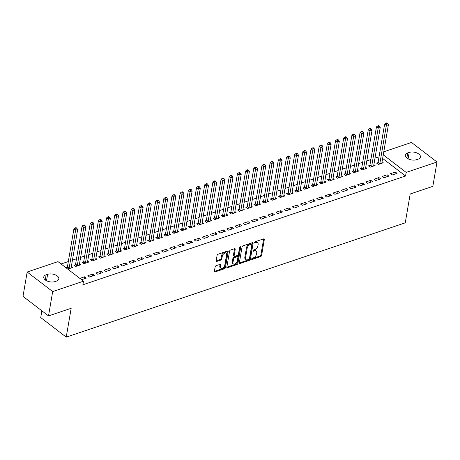 <?xml version="1.0" encoding="UTF-8"?>
<svg xmlns="http://www.w3.org/2000/svg" width="460" height="460" viewBox="0 0 460 460"><rect width="100%" height="100%" fill="white"/><g stroke="black" fill="none" stroke-linecap="round" stroke-linejoin="round"><path stroke-width="0.69" d="M251.66 259.009A0.742 0.443 127.5 0 0 251.769 259.411A0.742 0.443 127.5 0 0 252.114 259.44L260.642 256.565A1.058 0.632 127.5 0 0 261.596 255.409L264.322 239.482A1.058 0.632 127.5 0 0 264.166 238.907A1.058 0.632 127.5 0 0 263.672 238.867L255.139 241.742A0.742 0.443 127.5 0 0 254.472 242.546A0.742 0.443 127.5 0 0 254.587 242.949A0.742 0.443 127.5 0 0 254.932 242.978L256.036 242.604A3.393 2.018 127.5 0 1 257.611 242.742A3.393 2.018 127.5 0 1 258.117 244.57L257.893 245.899A3.393 2.018 127.5 0 1 254.84 249.596L253.736 249.97A0.742 0.443 127.5 0 0 253.069 250.78A0.742 0.443 127.5 0 0 253.178 251.177A0.742 0.443 127.5 0 0 253.523 251.206L254.627 250.838A3.393 2.018 127.5 0 1 256.208 250.976A3.393 2.018 127.5 0 1 256.709 252.804L256.484 254.133A3.393 2.018 127.5 0 1 253.431 257.83L252.327 258.198A0.742 0.443 127.5 0 0 251.66 259.009M216.079 265.707A1.058 0.632 127.5 0 0 215.125 266.863L214.366 271.331A1.058 0.632 127.5 0 0 214.521 271.906A1.058 0.632 127.5 0 0 215.015 271.946L224.486 268.755A1.058 0.632 127.5 0 0 225.44 267.599L228.16 251.672A1.058 0.632 127.5 0 0 228.005 251.097A1.058 0.632 127.5 0 0 227.51 251.056L218.04 254.248A1.058 0.632 127.5 0 0 217.085 255.403L216.165 260.803A1.058 0.632 127.5 0 0 216.321 261.372A1.058 0.632 127.5 0 0 216.815 261.418L220.869 260.049A1.058 0.632 127.5 0 0 221.823 258.894L222.278 256.214A2.841 1.69 127.5 0 1 223.916 253.632A2.841 1.69 127.5 0 1 226.153 253.242A2.841 1.69 127.5 0 1 226.573 254.771L224.779 265.253A2.841 1.69 127.5 0 1 223.146 267.841A2.841 1.69 127.5 0 1 220.909 268.232A2.841 1.69 127.5 0 1 220.489 266.702L220.788 264.954A1.058 0.632 127.5 0 0 220.627 264.385A1.058 0.632 127.5 0 0 220.133 264.339L216.079 265.707M83.507 281.181L52.676 291.571L27.163 272.021L57.989 261.631L83.507 281.181L82.886 284.786L405.553 176.007L406.174 172.402L383.255 154.842M383.778 151.8L411.481 142.456L437 162.006L432.837 186.352L410.188 193.988L405.254 222.835L66.234 337.128L71.168 308.28L48.518 315.916L52.676 291.571M437 162.006L406.174 172.402M239.327 262.919A1.058 0.632 127.5 0 0 239.482 263.488A1.058 0.632 127.5 0 0 239.976 263.534L249.446 260.337A1.058 0.632 127.5 0 0 250.401 259.181L253.126 243.254A1.058 0.632 127.5 0 0 252.965 242.684A1.058 0.632 127.5 0 0 252.471 242.638L243.001 245.83A1.058 0.632 127.5 0 0 242.046 246.986L239.327 262.919M236.969 264.546L227.493 267.737A1.058 0.632 127.5 0 1 227.004 267.697A1.058 0.632 127.5 0 1 226.843 267.128L229.569 251.194A1.058 0.632 127.5 0 1 230.523 250.039L234.577 248.676A1.058 0.632 127.5 0 1 235.066 248.716A1.058 0.632 127.5 0 1 235.227 249.285L234.123 255.748A1.058 0.632 127.5 0 0 234.278 256.318A1.058 0.632 127.5 0 0 234.772 256.364L237.463 255.455A1.058 0.632 127.5 0 0 238.418 254.299L239.568 247.572A0.742 0.443 127.5 0 1 239.993 246.899A0.742 0.443 127.5 0 1 240.58 246.796A0.742 0.443 127.5 0 1 240.689 247.198L237.918 263.39A1.058 0.632 127.5 0 1 236.969 264.546L236.279 264.017L226.832 267.202M41.871 310.828L40.721 317.578L66.234 337.128M94.49 275.356L92.765 274.039L87.86 275.689L89.585 277.012L94.49 275.356M75.388 264.678L74.066 265.127L75.791 266.443L80.695 264.793L79.505 263.879M110.843 269.847L109.118 268.525L104.213 270.181L105.938 271.498L110.843 269.847M91.741 259.164L90.419 259.612L92.144 260.935L97.048 259.279L95.858 258.365M127.196 264.333L125.471 263.011L120.566 264.667L122.291 265.983L127.196 264.333M108.094 253.65L106.772 254.098L108.497 255.421L113.401 253.765L112.211 252.85M143.549 258.819L141.829 257.496L136.919 259.152L138.644 260.475L143.549 258.819M124.453 248.141L123.13 248.584L124.85 249.906L129.76 248.25L128.564 247.336M159.907 253.305L158.183 251.982L153.272 253.638L154.997 254.961L159.907 253.305M140.806 242.627L139.483 243.07L141.208 244.392L146.113 242.736L144.917 241.822M176.261 247.79L174.535 246.468L169.631 248.124L171.35 249.446L176.261 247.79M157.159 237.113L155.836 237.555L157.561 238.878L162.466 237.228L161.276 236.314M192.613 242.276L190.888 240.959L185.984 242.61L187.709 243.932L192.613 242.276M173.512 231.598L172.189 232.047L173.914 233.364L178.819 231.713L177.629 230.799M208.966 236.762L207.242 235.445L202.337 237.095L204.062 238.418L208.966 236.762M189.865 226.084L188.542 226.533L190.267 227.849L195.172 226.199L193.982 225.285M225.319 231.253L223.6 229.931L218.69 231.587L220.415 232.904L225.319 231.253M206.224 220.57L204.895 221.018L206.62 222.341L211.531 220.685L210.335 219.771M241.678 225.739L239.953 224.417L235.043 226.073L236.768 227.389L241.678 225.739M222.577 215.056L221.254 215.504L222.979 216.827L227.884 215.171L226.688 214.256M258.031 220.225L256.306 218.902L251.401 220.558L253.121 221.881L258.031 220.225M238.93 209.547L237.607 209.99L239.332 211.312L244.237 209.656L243.047 208.742M274.384 214.711L272.659 213.388L267.755 215.044L269.479 216.367L274.384 214.711M255.283 204.033L253.96 204.476L255.685 205.798L260.59 204.142L259.4 203.234M290.737 209.196L289.012 207.88L284.108 209.53L285.832 210.852L290.737 209.196M271.636 198.519L270.313 198.961L272.038 200.284L276.943 198.634L275.753 197.719M307.09 203.682L305.365 202.365L300.46 204.016L302.185 205.338L307.09 203.682M287.994 193.005L286.666 193.453L288.391 194.77L293.302 193.119L292.106 192.205M323.449 198.174L321.724 196.851L316.813 198.501L318.538 199.824L323.449 198.174M304.347 187.49L303.025 187.939L304.75 189.255L309.655 187.605L308.459 186.691M339.802 192.659L338.077 191.337L333.172 192.993L334.891 194.31L339.802 192.659M320.7 181.976L319.378 182.424L321.103 183.747L326.008 182.091L324.817 181.177M356.155 187.145L354.43 185.823L349.525 187.479L351.25 188.795L356.155 187.145M337.053 176.462L335.731 176.91L337.456 178.233L342.361 176.577L341.171 175.662M372.508 181.631L370.783 180.308L365.878 181.964L367.603 183.287L372.508 181.631M353.406 170.953L352.084 171.396L353.809 172.718L358.714 171.062L357.523 170.148M388.861 176.117L387.136 174.794L382.231 176.45L383.956 177.773L388.861 176.117M369.765 165.439L368.437 165.882L370.162 167.204L375.072 165.548L373.876 164.64M405.553 176.007L382.639 158.453M379.046 156.791L374.986 158.159M370.869 159.551L366.81 160.919M362.693 162.305L358.633 163.674M354.516 165.059L350.451 166.434M346.34 167.82L342.274 169.188M338.163 170.574L334.098 171.942M329.987 173.334L325.921 174.702M321.81 176.088L317.745 177.456M313.634 178.842L309.568 180.216M305.457 181.602L301.392 182.971M297.275 184.356L293.215 185.731M289.098 187.117L285.039 188.485M280.922 189.871L276.862 191.239M272.745 192.631L268.68 193.999M264.569 195.385L260.504 196.754M256.392 198.139L252.327 199.513M248.216 200.899L244.151 202.268M240.039 203.653L235.974 205.028M231.863 206.413L227.798 207.782M223.686 209.168L219.621 210.536M215.504 211.928L211.445 213.296M207.328 214.682L203.268 216.05M199.151 217.436L195.092 218.81M190.975 220.196L186.909 221.565M182.798 222.95L178.733 224.325M174.622 225.71L170.556 227.079M166.445 228.465L162.38 229.833M158.269 231.225L154.203 232.593M150.092 233.979L146.027 235.347M141.916 236.733L137.85 238.107M133.733 239.493L129.674 240.862M125.557 242.247L121.498 243.622M117.38 245.007L113.321 246.376M109.204 247.762L105.139 249.13M101.027 250.522L96.962 251.89M92.851 253.276L88.786 254.644M84.674 256.03L80.609 257.404M76.498 258.79L72.433 260.159M68.321 261.544L61.071 263.988M377.942 162.679L376.619 163.127L378.338 164.45L383.249 162.794L382.053 161.88M397.037 173.362L395.318 172.04L390.408 173.696L392.133 175.013L397.037 173.362M361.589 168.193L360.26 168.642L361.985 169.964L366.89 168.308L365.7 167.394M380.684 178.877L378.959 177.554L374.055 179.204L375.78 180.527L380.684 178.877M345.23 173.708L343.907 174.156L345.632 175.473L350.537 173.822L349.347 172.908M364.331 184.385L362.606 183.068L357.702 184.719L359.427 186.041L364.331 184.385M328.877 179.222L327.554 179.67L329.279 180.987L334.184 179.337L332.994 178.422M347.978 189.899L346.253 188.583L341.349 190.233L343.074 191.555L347.978 189.899M312.524 184.736L311.202 185.179L312.926 186.501L317.831 184.845L316.641 183.937M331.625 195.414L329.9 194.091L324.996 195.747L326.715 197.07L331.625 195.414M296.171 190.25L294.848 190.693L296.568 192.015L301.478 190.359L300.282 189.445M315.267 200.928L313.547 199.605L308.637 201.261L310.362 202.584L315.267 200.928M279.818 195.759L278.49 196.207L280.215 197.53L285.119 195.874L283.929 194.959M298.914 206.442L297.189 205.12L292.284 206.776L294.009 208.092L298.914 206.442M263.459 201.273L262.137 201.721L263.862 203.044L268.767 201.388L267.576 200.474M282.561 211.956L280.836 210.634L275.931 212.29L277.656 213.607L282.561 211.956M247.106 206.787L245.784 207.236L247.509 208.552L252.413 206.902L251.223 205.988M266.208 217.471L264.483 216.148L259.578 217.798L261.303 219.121L266.208 217.471M230.753 212.302L229.431 212.75L231.156 214.067L236.06 212.416L234.87 211.502M249.855 222.979L248.13 221.662L243.225 223.313L244.944 224.635L249.855 222.979M214.4 217.816L213.078 218.258L214.797 219.581L219.708 217.931L218.511 217.016M233.496 228.493L231.777 227.177L226.866 228.827L228.591 230.149L233.496 228.493M198.047 223.33L196.719 223.773L198.444 225.095L203.349 223.439L202.158 222.531M217.143 234.008L215.418 232.685L210.513 234.341L212.238 235.664L217.143 234.008M181.689 228.844L180.366 229.287L182.091 230.609L186.996 228.953L185.805 228.039M200.79 239.522L199.065 238.199L194.16 239.855L195.885 241.178L200.79 239.522M165.335 234.353L164.013 234.801L165.738 236.124L170.643 234.468L169.452 233.553M184.437 245.036L182.712 243.714L177.807 245.37L179.532 246.686L184.437 245.036M148.982 239.867L147.66 240.315L149.385 241.638L154.29 239.982L153.099 239.068M168.084 250.55L166.359 249.228L161.454 250.884L163.173 252.201L168.084 250.55M132.629 245.381L131.307 245.83L133.026 247.146L137.937 245.496L136.741 244.582M151.725 256.059L150.006 254.742L145.095 256.392L146.82 257.715L151.725 256.059M116.276 250.895L114.948 251.344L116.673 252.661L121.584 251.01L120.388 250.096M135.372 261.573L133.647 260.256L128.743 261.907L130.468 263.229L135.372 261.573M99.918 256.41L98.595 256.852L100.32 258.175L105.225 256.519L104.035 255.611M119.019 267.087L117.294 265.765L112.389 267.421L114.114 268.743L119.019 267.087M83.565 261.924L82.242 262.367L83.967 263.689L88.872 262.033L87.682 261.119M102.666 272.602L100.941 271.279L96.037 272.935L97.761 274.258L102.666 272.602M67.212 267.438L66.067 267.823M67.793 269.14L72.519 267.548L71.329 266.633M81.587 279.709L86.313 278.116L84.588 276.793L79.862 278.386M54.964 281.595A6.917 3.686 -170.3 0 1 47.386 281.129A6.917 3.686 -170.3 0 1 43.734 277.046A6.917 3.686 -170.3 0 1 46.138 274.833L47.61 274.338A6.917 3.686 -170.3 0 1 55.188 274.798A6.917 3.686 -170.3 0 1 58.84 278.881A6.917 3.686 -170.3 0 1 56.436 281.1L54.964 281.595M48.518 315.916L23 296.366L27.163 272.021M409.199 152.433A6.917 3.686 -170.3 0 1 416.777 152.898A6.917 3.686 -170.3 0 1 420.428 156.981A6.917 3.686 -170.3 0 1 418.025 159.2L416.553 159.695A6.917 3.686 -170.3 0 1 408.974 159.229A6.917 3.686 -170.3 0 1 405.323 155.146A6.917 3.686 -170.3 0 1 407.727 152.933L409.199 152.433L408.106 158.832M395.318 172.04L394.973 174.058M387.136 174.794L386.791 176.812M378.959 177.554L378.614 179.572M370.783 180.308L370.438 182.327M362.606 183.068L362.261 185.087M354.43 185.823L354.085 187.841M346.253 188.583L345.909 190.601M338.077 191.337L337.732 193.355M329.9 194.091L329.555 196.109M321.724 196.851L321.379 198.869M313.547 199.605L313.202 201.624M305.365 202.365L305.02 204.384M297.189 205.12L296.844 207.138M289.012 207.88L288.667 209.898M280.836 210.634L280.491 212.652M272.659 213.388L272.314 215.406M264.483 216.148L264.138 218.166M256.306 218.902L255.961 220.921M248.13 221.662L247.785 223.681M239.953 224.417L239.608 226.435M231.777 227.177L231.432 229.195M223.6 229.931L223.255 231.949M215.418 232.685L215.073 234.703M207.242 235.445L206.896 237.463M199.065 238.199L198.72 240.218M190.888 240.959L190.543 242.978M182.712 243.714L182.367 245.732M174.535 246.468L174.19 248.492M166.359 249.228L166.014 251.246M158.183 251.982L157.837 254M150.006 254.742L149.661 256.76M141.829 257.496L141.484 259.515M133.647 260.256L133.302 262.275M125.471 263.011L125.126 265.029M117.294 265.765L116.949 267.783M109.118 268.525L108.773 270.543M100.941 271.279L100.596 273.298M92.765 274.039L92.42 276.058M84.588 276.793L84.243 278.812M256.208 250.976L255.518 250.447A3.393 2.018 127.5 0 0 253.937 250.309L254.627 250.838M253.126 250.579L253.937 250.309M257.611 242.742L256.927 242.213A3.393 2.018 127.5 0 0 255.346 242.081L256.036 242.604M254.535 242.351L255.346 242.081M251.718 258.813L259.957 256.036A1.058 0.632 127.5 0 0 260.906 254.88L263.632 238.953A1.058 0.632 127.5 0 0 263.643 238.872M239.315 262.993L248.756 259.808A1.058 0.632 127.5 0 0 249.711 258.652L252.436 242.725A1.058 0.632 127.5 0 0 252.442 242.65M248.774 259.4A0.742 0.443 127.5 0 0 249.446 258.589L251.833 244.605A0.742 0.443 127.5 0 0 251.723 244.208A0.742 0.443 127.5 0 0 251.378 244.174L250.217 244.57A3.393 2.018 127.5 0 0 247.164 248.268L245.531 257.824A3.393 2.018 127.5 0 0 246.031 259.653A3.393 2.018 127.5 0 0 247.612 259.791L248.774 259.4M251.723 244.208L251.033 243.679A0.742 0.443 127.5 0 0 250.689 243.645L251.378 244.174M246.031 259.653L245.341 259.124A3.393 2.018 127.5 0 1 244.841 257.295L246.474 247.739A3.393 2.018 127.5 0 1 249.527 244.041L250.689 243.645M234.278 256.318L233.588 255.789A1.058 0.632 127.5 0 1 233.433 255.219L234.537 248.762A1.058 0.632 127.5 0 0 234.548 248.682M239.953 246.928L237.233 262.861L237.918 263.39M232.973 262.453A2.841 1.69 127.5 0 0 233.398 263.983A2.841 1.69 127.5 0 0 235.635 263.591A2.841 1.69 127.5 0 0 237.268 261.004L237.9 257.307A1.058 0.632 127.5 0 0 237.745 256.737A1.058 0.632 127.5 0 0 237.251 256.697L234.56 257.6A1.058 0.632 127.5 0 0 233.605 258.756L232.973 262.453L232.288 261.924A2.841 1.69 127.5 0 0 232.708 263.453L233.398 263.983M237.745 256.737L237.055 256.208A1.058 0.632 127.5 0 0 236.561 256.168L237.251 256.697M232.288 261.924L232.915 258.227A1.058 0.632 127.5 0 1 233.87 257.071L236.561 256.168M236.279 264.017A1.058 0.632 127.5 0 0 237.233 262.861M220.909 268.232L220.219 267.703A2.841 1.69 127.5 0 1 219.799 266.173L220.098 264.425A1.058 0.632 127.5 0 0 220.104 264.351M226.153 253.242L225.463 252.712A2.841 1.69 127.5 0 0 223.226 253.103A2.841 1.69 127.5 0 0 221.588 255.691L222.278 256.214M216.154 260.877L220.179 259.52A1.058 0.632 127.5 0 0 221.133 258.365L221.588 255.691M214.354 271.411L223.796 268.226A1.058 0.632 127.5 0 0 224.75 267.07L227.476 251.143A1.058 0.632 127.5 0 0 227.481 251.062M381.921 163.242L381.898 163.122A1.081 0.644 -52.5 0 1 381.898 162.805L388.401 124.758L386.354 125.448L384.629 124.131L378.126 162.179A1.081 0.644 -52.5 0 1 378.011 162.535L377.43 163.748M386.653 123.677L387.469 123.401L386.779 122.872L385.963 123.148L386.653 123.677L379.851 163.495A1.081 0.644 -52.5 0 1 379.736 163.852L379.667 164.001M387.469 123.401L388.401 124.758M384.629 124.131L385.963 123.148M373.744 165.997L373.721 165.882A1.081 0.644 -52.5 0 1 373.721 165.565L380.224 127.518L378.178 128.208L376.452 126.885L369.949 164.933A1.081 0.644 -52.5 0 1 369.834 165.289L369.253 166.508M378.476 126.431L379.293 126.155L378.603 125.626L377.786 125.902L378.476 126.431L371.674 166.255A1.081 0.644 -52.5 0 1 371.559 166.612L371.49 166.756M379.293 126.155L380.224 127.518M376.452 126.885L377.786 125.902M365.568 168.751L365.545 168.636A1.081 0.644 -52.5 0 1 365.545 168.32L372.048 130.272L370.001 130.962L368.276 129.639L361.773 167.687A1.081 0.644 -52.5 0 1 361.658 168.044L361.077 169.263M370.3 129.185L371.116 128.915L370.426 128.386L369.61 128.662L370.3 129.185L363.498 169.01A1.081 0.644 -52.5 0 1 363.383 169.366L363.308 169.516M371.116 128.915L372.048 130.272M368.276 129.639L369.61 128.662M357.391 171.511L357.368 171.396A1.081 0.644 -52.5 0 1 357.362 171.08L363.866 133.032L361.824 133.722L360.099 132.399L353.596 170.447A1.081 0.644 -52.5 0 1 353.481 170.804L352.9 172.023M362.123 131.945L362.94 131.669L362.25 131.14L361.433 131.416L362.123 131.945L355.321 171.77A1.081 0.644 -52.5 0 1 355.206 172.126L355.131 172.27M362.94 131.669L363.866 133.032M360.099 132.399L361.433 131.416M349.215 174.265L349.192 174.15A1.081 0.644 -52.5 0 1 349.186 173.834L355.689 135.786L353.648 136.476L351.923 135.154L345.42 173.202A1.081 0.644 -52.5 0 1 345.305 173.558L344.724 174.777M353.941 134.699L354.763 134.423L354.073 133.894L353.251 134.171L353.941 134.699L347.145 174.524A1.081 0.644 -52.5 0 1 347.03 174.88L346.955 175.03M354.763 134.423L355.689 135.786M351.923 135.154L353.251 134.171M341.038 177.025L341.015 176.91A1.081 0.644 -52.5 0 1 341.009 176.594L347.513 138.546L345.471 139.23L343.747 137.914L337.243 175.961A1.081 0.644 -52.5 0 1 337.128 176.318L336.547 177.531M345.765 137.459L346.587 137.184L345.897 136.654L345.075 136.93L345.765 137.459L338.968 177.278A1.081 0.644 -52.5 0 1 338.847 177.635L338.778 177.784M346.587 137.184L347.513 138.546M343.747 137.914L345.075 136.93M332.862 179.78L332.833 179.664A1.081 0.644 -52.5 0 1 332.833 179.348L339.336 141.3L337.295 141.99L335.57 140.668L329.067 178.716A1.081 0.644 -52.5 0 1 328.946 179.072L328.365 180.291M337.588 140.214L338.405 139.938L337.715 139.409L336.898 139.685L337.588 140.214L330.792 180.038A1.081 0.644 -52.5 0 1 330.671 180.395L330.602 180.544M338.405 139.938L339.336 141.3M335.57 140.668L336.898 139.685M324.685 182.539L324.656 182.419A1.081 0.644 -52.5 0 1 324.656 182.102L331.16 144.055L329.118 144.745L327.393 143.428L320.89 181.476A1.081 0.644 -52.5 0 1 320.769 181.832L320.189 183.045M329.412 142.974L330.228 142.698L329.538 142.169L328.722 142.445L329.412 142.974L322.615 182.792A1.081 0.644 -52.5 0 1 322.494 183.149L322.425 183.298M330.228 142.698L331.16 144.055M327.393 143.428L328.722 142.445M316.509 185.294L316.48 185.179A1.081 0.644 -52.5 0 1 316.48 184.862L322.983 146.815L320.936 147.505L319.217 146.182L312.714 184.23A1.081 0.644 -52.5 0 1 312.593 184.586L312.012 185.805M321.235 145.728L322.052 145.452L321.362 144.923L320.545 145.199L321.235 145.728L314.433 185.552A1.081 0.644 -52.5 0 1 314.318 185.909L314.249 186.053M322.052 145.452L322.983 146.815M319.217 146.182L320.545 145.199M308.332 188.048L308.303 187.933A1.081 0.644 -52.5 0 1 308.303 187.617L314.807 149.569L312.76 150.259L311.041 148.936L304.531 186.984A1.081 0.644 -52.5 0 1 304.416 187.341L303.836 188.56M313.059 148.482L313.875 148.212L313.185 147.683L312.369 147.959L313.059 148.482L306.256 188.307A1.081 0.644 -52.5 0 1 306.141 188.663L306.072 188.813M313.875 148.212L314.807 149.569M311.041 148.936L312.369 147.959M300.15 190.808L300.127 190.693A1.081 0.644 -52.5 0 1 300.127 190.377L306.63 152.329L304.583 153.019L302.858 151.696L296.355 189.744A1.081 0.644 -52.5 0 1 296.24 190.101L295.659 191.32M304.882 151.242L305.699 150.966L305.009 150.437L304.192 150.713L304.882 151.242L298.08 191.061A1.081 0.644 -52.5 0 1 297.965 191.417L297.896 191.567M305.699 150.966L306.63 152.329M302.858 151.696L304.192 150.713M291.973 193.562L291.95 193.447A1.081 0.644 -52.5 0 1 291.95 193.131L298.454 155.083L296.407 155.773L294.682 154.451L288.178 192.498A1.081 0.644 -52.5 0 1 288.063 192.855L287.483 194.074M296.706 153.996L297.522 153.72L296.832 153.191L296.016 153.467L296.706 153.996L289.904 193.821A1.081 0.644 -52.5 0 1 289.788 194.177L289.719 194.327M297.522 153.72L298.454 155.083M294.682 154.451L296.016 153.467M283.797 196.322L283.774 196.207A1.081 0.644 -52.5 0 1 283.774 195.885L290.277 157.843L288.23 158.527L286.505 157.211L280.002 195.258A1.081 0.644 -52.5 0 1 279.887 195.615L279.306 196.828M288.529 156.756L289.346 156.48L288.656 155.952L287.839 156.227L288.529 156.756L281.727 196.575A1.081 0.644 -52.5 0 1 281.612 196.932L281.537 197.081M289.346 156.48L290.277 157.843M286.505 157.211L287.839 156.227M275.62 199.077L275.597 198.961A1.081 0.644 -52.5 0 1 275.592 198.645L282.101 160.597L280.054 161.287L278.329 159.965L271.825 198.013A1.081 0.644 -52.5 0 1 271.71 198.369L271.13 199.588M280.353 159.511L281.169 159.235L280.479 158.706L279.663 158.982L280.353 159.511L273.55 199.335A1.081 0.644 -52.5 0 1 273.435 199.692L273.361 199.841M281.169 159.235L282.101 160.597M278.329 159.965L279.663 158.982M267.444 201.836L267.421 201.716A1.081 0.644 -52.5 0 1 267.415 201.399L273.918 163.352L271.877 164.042L270.152 162.725L263.649 200.767A1.081 0.644 -52.5 0 1 263.534 201.123L262.953 202.342M272.17 162.271L272.993 161.995L272.303 161.466L271.48 161.742L272.17 162.271L265.374 202.089A1.081 0.644 -52.5 0 1 265.259 202.446L265.184 202.595M272.993 161.995L273.918 163.352M270.152 162.725L271.48 161.742M259.267 204.591L259.244 204.476A1.081 0.644 -52.5 0 1 259.239 204.159L265.742 166.112L263.701 166.802L261.976 165.479L255.472 203.527A1.081 0.644 -52.5 0 1 255.357 203.883L254.777 205.102M263.994 165.025L264.816 164.749L264.126 164.22L263.304 164.496L263.994 165.025L257.197 204.849A1.081 0.644 -52.5 0 1 257.077 205.206L257.008 205.35M264.816 164.749L265.742 166.112M261.976 165.479L263.304 164.496M251.091 207.345L251.062 207.23A1.081 0.644 -52.5 0 1 251.062 206.914L257.565 168.866L255.524 169.556L253.799 168.233L247.296 206.281A1.081 0.644 -52.5 0 1 247.181 206.638L246.594 207.857M255.817 167.779L256.634 167.503L255.95 166.98L255.127 167.256L255.817 167.779L249.021 207.604A1.081 0.644 -52.5 0 1 248.9 207.96L248.831 208.11M256.634 167.503L257.565 168.866M253.799 168.233L255.127 167.256M242.914 210.105L242.886 209.99A1.081 0.644 -52.5 0 1 242.886 209.674L249.389 171.626L247.348 172.316L245.623 170.993L239.119 209.041A1.081 0.644 -52.5 0 1 238.999 209.398L238.418 210.617M247.641 170.539L248.457 170.263L247.767 169.734L246.951 170.01L247.641 170.539L240.844 210.358A1.081 0.644 -52.5 0 1 240.724 210.714L240.655 210.864M248.457 170.263L249.389 171.626M245.623 170.993L246.951 170.01M234.738 212.859L234.709 212.744A1.081 0.644 -52.5 0 1 234.709 212.428L241.212 174.38L239.165 175.07L237.446 173.748L230.943 211.795A1.081 0.644 -52.5 0 1 230.822 212.152L230.242 213.371M239.464 173.293L240.281 173.017L239.591 172.488L238.774 172.764L239.464 173.293L232.662 213.118A1.081 0.644 -52.5 0 1 232.547 213.474L232.478 213.624M240.281 173.017L241.212 174.38M237.446 173.748L238.774 172.764M226.561 215.619L226.533 215.504A1.081 0.644 -52.5 0 1 226.533 215.182L233.036 177.14L230.989 177.824L229.27 176.508L222.761 214.555A1.081 0.644 -52.5 0 1 222.646 214.912L222.065 216.125M231.288 176.053L232.105 175.777L231.414 175.248L230.598 175.524L231.288 176.053L224.486 215.872A1.081 0.644 -52.5 0 1 224.371 216.229L224.302 216.378M232.105 175.777L233.036 177.14M229.27 176.508L230.598 175.524M218.385 218.373L218.356 218.258A1.081 0.644 -52.5 0 1 218.356 217.942L224.859 179.894L222.812 180.584L221.087 179.262L214.584 217.31A1.081 0.644 -52.5 0 1 214.469 217.666L213.888 218.885M223.111 178.808L223.928 178.532L223.238 178.003L222.421 178.279L223.111 178.808L216.309 218.632A1.081 0.644 -52.5 0 1 216.194 218.989L216.125 219.138M223.928 178.532L224.859 179.894M221.087 179.262L222.421 178.279M210.203 221.133L210.18 221.013A1.081 0.644 -52.5 0 1 210.18 220.696L216.683 182.649L214.636 183.339L212.911 182.022L206.408 220.064A1.081 0.644 -52.5 0 1 206.293 220.42L205.712 221.639M214.935 181.568L215.751 181.292L215.061 180.763L214.245 181.039L214.935 181.568L208.133 221.386A1.081 0.644 -52.5 0 1 208.018 221.743L207.949 221.892M215.751 181.292L216.683 182.649M212.911 182.022L214.245 181.039M202.026 223.888L202.003 223.773A1.081 0.644 -52.5 0 1 202.003 223.456L208.506 185.409L206.459 186.099L204.734 184.776L198.231 222.824A1.081 0.644 -52.5 0 1 198.116 223.18L197.535 224.399M206.758 184.322L207.575 184.046L206.885 183.517L206.068 183.793L206.758 184.322L199.956 224.146A1.081 0.644 -52.5 0 1 199.841 224.503L199.767 224.647M207.575 184.046L208.506 185.409M204.734 184.776L206.068 183.793M193.85 226.642L193.827 226.527A1.081 0.644 -52.5 0 1 193.821 226.211L200.33 188.163L198.283 188.853L196.558 187.53L190.055 225.578A1.081 0.644 -52.5 0 1 189.94 225.935L189.359 227.154M198.582 187.076L199.398 186.8L198.708 186.277L197.892 186.553L198.582 187.076L191.78 226.901A1.081 0.644 -52.5 0 1 191.665 227.257L191.59 227.407M199.398 186.8L200.33 188.163M196.558 187.53L197.892 186.553M185.673 229.402L185.65 229.287A1.081 0.644 -52.5 0 1 185.644 228.971L192.148 190.923L190.106 191.613L188.381 190.29L181.878 228.338A1.081 0.644 -52.5 0 1 181.763 228.695L181.183 229.914M190.4 189.836L191.222 189.56L190.532 189.031L189.715 189.307L190.4 189.836L183.603 229.655A1.081 0.644 -52.5 0 1 183.488 230.011L183.413 230.161M191.222 189.56L192.148 190.923M188.381 190.29L189.715 189.307M177.497 232.156L177.474 232.041A1.081 0.644 -52.5 0 1 177.468 231.725L183.971 193.677L181.93 194.367L180.205 193.045L173.702 231.092A1.081 0.644 -52.5 0 1 173.587 231.449L173.006 232.668M182.223 192.59L183.045 192.314L182.355 191.785L181.533 192.061L182.223 192.59L175.427 232.415A1.081 0.644 -52.5 0 1 175.306 232.771L175.237 232.921M183.045 192.314L183.971 193.677M180.205 193.045L181.533 192.061M169.32 234.916L169.291 234.801A1.081 0.644 -52.5 0 1 169.291 234.479L175.795 196.437L173.754 197.121L172.028 195.805L165.525 233.852A1.081 0.644 -52.5 0 1 165.41 234.209L164.824 235.422M174.047 195.35L174.863 195.074L174.179 194.545L173.357 194.821L174.047 195.35L167.25 235.169A1.081 0.644 -52.5 0 1 167.13 235.526L167.06 235.675M174.863 195.074L175.795 196.437M172.028 195.805L173.357 194.821M161.144 237.67L161.115 237.555A1.081 0.644 -52.5 0 1 161.115 237.239L167.618 199.191L165.577 199.881L163.852 198.559L157.349 236.607A1.081 0.644 -52.5 0 1 157.228 236.963L156.647 238.182M165.87 198.105L166.687 197.829L165.997 197.3L165.18 197.576L165.87 198.105L159.074 237.929A1.081 0.644 -52.5 0 1 158.953 238.286L158.884 238.435M166.687 197.829L167.618 199.191M163.852 198.559L165.18 197.576M152.967 240.43L152.939 240.31A1.081 0.644 -52.5 0 1 152.939 239.993L159.442 201.946L157.395 202.636L155.675 201.319L149.172 239.361A1.081 0.644 -52.5 0 1 149.052 239.717L148.471 240.936M157.694 200.865L158.51 200.589L157.82 200.06L157.004 200.336L157.694 200.865L150.892 240.683A1.081 0.644 -52.5 0 1 150.776 241.04L150.708 241.189M158.51 200.589L159.442 201.946M155.675 201.319L157.004 200.336M144.791 243.185L144.762 243.07A1.081 0.644 -52.5 0 1 144.762 242.753L151.265 204.706L149.218 205.396L147.499 204.073L140.996 242.121A1.081 0.644 -52.5 0 1 140.875 242.477L140.294 243.696M149.517 203.619L150.334 203.343L149.644 202.814L148.827 203.09L149.517 203.619L142.715 243.443A1.081 0.644 -52.5 0 1 142.6 243.8L142.531 243.944M150.334 203.343L151.265 204.706M147.499 204.073L148.827 203.09M136.614 245.939L136.585 245.824A1.081 0.644 -52.5 0 1 136.585 245.508L143.089 207.46L141.042 208.15L139.317 206.827L132.813 244.875A1.081 0.644 -52.5 0 1 132.698 245.232L132.118 246.451M141.341 206.373L142.157 206.097L141.467 205.574L140.651 205.85L141.341 206.373L134.538 246.198A1.081 0.644 -52.5 0 1 134.423 246.554L134.355 246.704M142.157 206.097L143.089 207.46M139.317 206.827L140.651 205.85M128.432 248.699L128.409 248.584A1.081 0.644 -52.5 0 1 128.409 248.268L134.912 210.22L132.865 210.91L131.14 209.587L124.637 247.635A1.081 0.644 -52.5 0 1 124.522 247.992L123.941 249.211M133.164 209.133L133.981 208.857L133.291 208.328L132.474 208.604L133.164 209.133L126.362 248.952A1.081 0.644 -52.5 0 1 126.247 249.308L126.178 249.458M133.981 208.857L134.912 210.22M131.14 209.587L132.474 208.604M120.255 251.453L120.232 251.338A1.081 0.644 -52.5 0 1 120.232 251.022L126.736 212.974L124.689 213.664L122.964 212.342L116.46 250.389A1.081 0.644 -52.5 0 1 116.345 250.746L115.765 251.965M124.988 211.887L125.804 211.611L125.114 211.083L124.298 211.358L124.988 211.887L118.185 251.712A1.081 0.644 -52.5 0 1 118.07 252.068L117.996 252.218M125.804 211.611L126.736 212.974M122.964 212.342L124.298 211.358M112.079 254.213L112.056 254.092A1.081 0.644 -52.5 0 1 112.05 253.776L118.559 215.734L116.512 216.418L114.787 215.102L108.284 253.149A1.081 0.644 -52.5 0 1 108.169 253.506L107.588 254.719M116.811 214.647L117.628 214.371L116.938 213.842L116.121 214.118L116.811 214.647L110.009 254.466A1.081 0.644 -52.5 0 1 109.894 254.823L109.819 254.972M117.628 214.371L118.559 215.734M114.787 215.102L116.121 214.118M103.902 256.967L103.879 256.852A1.081 0.644 -52.5 0 1 103.874 256.536L110.377 218.488L108.336 219.178L106.611 217.856L100.107 255.904A1.081 0.644 -52.5 0 1 99.992 256.26L99.412 257.479M108.629 217.402L109.451 217.126L108.761 216.597L107.945 216.873L108.629 217.402L101.832 257.226A1.081 0.644 -52.5 0 1 101.718 257.583L101.643 257.732M109.451 217.126L110.377 218.488M106.611 217.856L107.945 216.873M95.726 259.727L95.703 259.607A1.081 0.644 -52.5 0 1 95.697 259.29L102.2 221.243L100.159 221.933L98.434 220.616L91.931 258.658A1.081 0.644 -52.5 0 1 91.816 259.014L91.235 260.233M100.452 220.162L101.275 219.886L100.585 219.357L99.762 219.633L100.452 220.162L93.656 259.98A1.081 0.644 -52.5 0 1 93.535 260.337L93.466 260.486M101.275 219.886L102.2 221.243M98.434 220.616L99.762 219.633M87.549 262.482L87.521 262.367A1.081 0.644 -52.5 0 1 87.521 262.05L94.024 224.003L91.983 224.693L90.258 223.37L83.754 261.418A1.081 0.644 -52.5 0 1 83.639 261.774L83.053 262.993M92.276 222.916L93.093 222.64L92.408 222.111L91.586 222.387L92.276 222.916L85.479 262.74A1.081 0.644 -52.5 0 1 85.359 263.097L85.29 263.241M93.093 222.64L94.024 224.003M90.258 223.37L91.586 222.387M79.373 265.236L79.344 265.121A1.081 0.644 -52.5 0 1 79.344 264.805L85.847 226.757L83.806 227.447L82.081 226.124L75.578 264.172A1.081 0.644 -52.5 0 1 75.457 264.529L74.876 265.748M84.099 225.67L84.916 225.394L84.226 224.871L83.409 225.141L84.099 225.67L77.303 265.495A1.081 0.644 -52.5 0 1 77.182 265.851L77.113 266.001M84.916 225.394L85.847 226.757M82.081 226.124L83.409 225.141M71.196 267.996L71.168 267.881A1.081 0.644 -52.5 0 1 71.168 267.565L77.671 229.517L75.63 230.207L73.905 228.884L67.401 266.932A1.081 0.644 -52.5 0 1 67.281 267.289L66.769 268.358M75.923 228.43L76.739 228.154L76.049 227.625L75.233 227.901L75.923 228.43L69.121 268.249A1.081 0.644 -52.5 0 1 69.006 268.605L68.937 268.755M76.739 228.154L77.671 229.517M73.905 228.884L75.233 227.901M251.654 259.083L252.114 259.44M254.466 242.621L254.932 242.978M253.058 250.855L253.523 251.206M263.632 238.953L264.322 239.482M260.906 254.88L261.596 255.409M259.957 256.036L260.642 256.565M252.436 242.725L253.126 243.254M249.711 258.652L250.401 259.181M248.756 259.808L249.446 260.337M239.315 263.022L239.976 263.534M249.527 244.041L250.217 244.57M246.474 247.739L247.164 248.268M244.841 257.295L245.531 257.824M226.832 267.231L227.493 267.737M234.537 248.762L235.227 249.285M233.433 255.219L234.123 255.748M240.166 246.796L240.689 247.198M233.87 257.071L234.56 257.6M232.915 258.227L233.605 258.756M220.098 264.425L220.788 264.954M219.799 266.173L220.489 266.702M221.133 258.365L221.823 258.894M220.179 259.52L220.869 260.049M216.148 260.906L216.815 261.418M227.476 251.143L228.16 251.672M224.75 267.07L225.44 267.599M223.796 268.226L224.486 268.755M214.348 271.44L215.015 271.946M407.727 152.933L406.853 158.033M46.138 274.833L45.264 279.939M47.61 274.338L46.517 280.732M378.126 162.179L379.851 163.495M378.011 162.535L379.736 163.852M369.949 164.933L371.674 166.255M369.834 165.289L371.559 166.612M361.773 167.687L363.498 169.01M361.658 168.044L363.383 169.366M353.596 170.447L355.321 171.77M353.481 170.804L355.206 172.126M345.42 173.202L347.145 174.524M345.305 173.558L347.03 174.88M337.243 175.961L338.968 177.278M337.128 176.318L338.847 177.635M329.067 178.716L330.792 180.038M328.946 179.072L330.671 180.395M320.89 181.476L322.615 182.792M320.769 181.832L322.494 183.149M312.714 184.23L314.433 185.552M312.593 184.586L314.318 185.909M304.531 186.984L306.256 188.307M304.416 187.341L306.141 188.663M296.355 189.744L298.08 191.061M296.24 190.101L297.965 191.417M288.178 192.498L289.904 193.821M288.063 192.855L289.788 194.177M280.002 195.258L281.727 196.575M279.887 195.615L281.612 196.932M271.825 198.013L273.55 199.335M271.71 198.369L273.435 199.692M263.649 200.767L265.374 202.089M263.534 201.123L265.259 202.446M255.472 203.527L257.197 204.849M255.357 203.883L257.077 205.206M247.296 206.281L249.021 207.604M247.181 206.638L248.9 207.96M239.119 209.041L240.844 210.358M238.999 209.398L240.724 210.714M230.943 211.795L232.662 213.118M230.822 212.152L232.547 213.474M222.761 214.555L224.486 215.872M222.646 214.912L224.371 216.229M214.584 217.31L216.309 218.632M214.469 217.666L216.194 218.989M206.408 220.064L208.133 221.386M206.293 220.42L208.018 221.743M198.231 222.824L199.956 224.146M198.116 223.18L199.841 224.503M190.055 225.578L191.78 226.901M189.94 225.935L191.665 227.257M181.878 228.338L183.603 229.655M181.763 228.695L183.488 230.011M173.702 231.092L175.427 232.415M173.587 231.449L175.306 232.771M165.525 233.852L167.25 235.169M165.41 234.209L167.13 235.526M157.349 236.607L159.074 237.929M157.228 236.963L158.953 238.286M149.172 239.361L150.892 240.683M149.052 239.717L150.776 241.04M140.996 242.121L142.715 243.443M140.875 242.477L142.6 243.8M132.813 244.875L134.538 246.198M132.698 245.232L134.423 246.554M124.637 247.635L126.362 248.952M124.522 247.992L126.247 249.308M116.46 250.389L118.185 251.712M116.345 250.746L118.07 252.068M108.284 253.149L110.009 254.466M108.169 253.506L109.894 254.823M100.107 255.904L101.832 257.226M99.992 256.26L101.718 257.583M91.931 258.658L93.656 259.98M91.816 259.014L93.535 260.337M83.754 261.418L85.479 262.74M83.639 261.774L85.359 263.097M75.578 264.172L77.303 265.495M75.457 264.529L77.182 265.851M67.401 266.932L69.121 268.249M67.281 267.289L69.006 268.605"/></g></svg>
